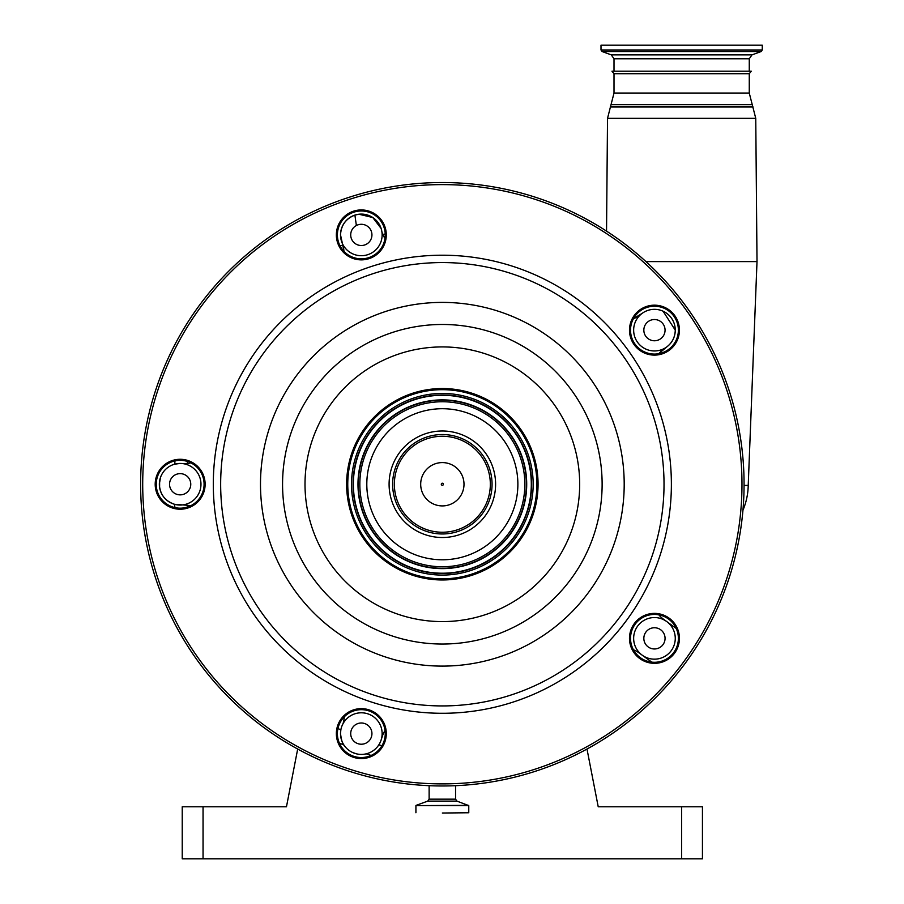 <?xml version="1.0" encoding="UTF-8"?>
<svg xmlns="http://www.w3.org/2000/svg" width="904" height="904" viewBox="0 0 904 904"><rect width="100%" height="100%" fill="white"/><g stroke="black" fill="none" stroke-linecap="round" stroke-linejoin="round"><path stroke-width="1.36" d="M442.338 813.024L468.769 812.752L442.338 813.024M744.06 483.9L744.06 484.487M744.06 484.555L744.06 483.651M742.941 510.251A66.591 66.591 0 0 0 748.218 485.414L757.01 261.606L645.964 261.606M748.218 485.414L744.06 485.414M614.008 73.71L611.974 71.213L751.303 71.213L749.269 73.71L614.008 73.71L614.008 93.055L607.522 118.345L606.539 231.119M651.784 662.135L638.97 652.824A24.973 24.973 0 0 0 633.433 649.795M658.835 614.833A24.973 24.973 0 0 0 663.423 619.161L676.249 628.472M675.265 638.36A20.803 20.803 0 0 0 654.451 617.556A20.803 20.803 0 0 0 633.647 638.36A20.803 20.803 0 0 0 654.451 659.163A20.803 20.803 0 0 0 675.265 638.36M665.061 638.36A10.611 10.611 0 0 0 654.451 627.749A10.611 10.611 0 0 0 643.84 638.36A10.611 10.611 0 0 0 654.451 648.97A10.611 10.611 0 0 0 665.061 638.36M443.378 484.25A1.04 1.04 0 0 1 442.338 485.29A1.04 1.04 0 0 1 441.299 484.25A1.04 1.04 0 0 1 442.338 483.211A1.04 1.04 0 0 1 443.378 484.25M385.24 233.978L382.81 234.407A253.854 253.854 0 0 1 385.24 233.978M342.74 245.063L340.13 246.001A253.854 253.854 0 0 1 342.74 245.063M174.709 464.17A253.854 253.854 0 0 1 174.992 460.882L174.709 464.17L180.156 463.447M381.929 232A24.973 24.973 0 0 0 384.991 238.453L382.81 234.407M160.46 477.561L159.353 484.25A20.803 20.803 0 0 0 180.156 505.065A20.803 20.803 0 0 0 200.97 484.25A20.803 20.803 0 0 0 180.156 463.447A20.803 20.803 0 0 0 159.353 484.25C159.94 494.352 165.036 501.042 174.619 504.308L187.207 505.246A272.59 272.59 0 0 0 187.354 507.076M190.767 484.25A10.611 10.611 0 0 0 180.156 473.639A10.611 10.611 0 0 0 169.545 484.25A10.611 10.611 0 0 0 180.156 494.861A10.611 10.611 0 0 0 190.767 484.25L190.563 484.25M342.774 245.165L343.949 251.357A24.973 24.973 0 0 0 342.774 245.165L340.514 234.904A20.803 20.803 0 0 0 361.329 255.708A20.803 20.803 0 0 0 382.132 234.904A20.803 20.803 0 0 0 361.329 214.09A20.803 20.803 0 0 0 340.514 234.904C341.079 225.232 345.882 218.644 354.899 215.107L358.899 214.237L372.776 217.525L381.115 228.475M187.478 461.469A241.379 241.379 0 0 0 187.286 463.56L185.399 463.729M371.939 234.904A10.611 10.611 0 0 0 361.329 224.294A10.611 10.611 0 0 0 350.707 234.904A10.611 10.611 0 0 0 361.329 245.515A10.611 10.611 0 0 0 371.939 234.904M356.379 225.514L354.899 215.107M638.97 315.677A24.973 24.973 0 0 1 633.433 318.716L642.224 313.315M663.073 311.202L675.265 330.141C675.062 337.169 672.203 342.786 666.689 346.978L658.835 353.667A24.973 24.973 0 0 1 663.423 349.351M675.265 330.141A20.803 20.803 0 0 0 654.451 309.337A20.803 20.803 0 0 0 633.647 330.141A20.803 20.803 0 0 0 654.451 350.955A20.803 20.803 0 0 0 675.265 330.141M665.061 330.141A10.611 10.611 0 0 0 654.451 319.53A10.611 10.611 0 0 0 643.84 330.141A10.611 10.611 0 0 0 654.451 340.763A10.611 10.611 0 0 0 665.061 330.141M345.068 746.591L343.972 745.088A285.076 285.076 0 0 1 339.316 742.986A285.076 285.076 0 0 0 343.972 745.088C342.526 743.902 341.373 740.071 340.514 733.607L340.842 729.912A20.803 20.803 0 0 1 341.531 727.178M174.879 507.596A285.076 285.076 0 0 1 174.619 504.308A285.076 285.076 0 0 0 174.879 507.596M382.132 733.607A20.803 20.803 0 0 0 361.329 712.793A20.803 20.803 0 0 0 340.514 733.607A20.803 20.803 0 0 0 361.329 754.411A20.803 20.803 0 0 0 382.132 733.607M371.939 733.607A10.611 10.611 0 0 0 361.329 722.997A10.611 10.611 0 0 0 350.707 733.607A10.611 10.611 0 0 0 361.329 744.218A10.611 10.611 0 0 0 371.939 733.607M366.764 753.687L365.928 753.891M385.047 730.5A24.973 24.973 0 0 0 382.358 736.206L381.115 740.037A20.803 20.803 0 0 1 378.866 744.794A272.59 272.59 0 0 0 381.951 745.732M371.115 755.439A285.076 285.076 0 0 1 366.256 753.823A285.076 285.076 0 0 0 371.115 755.439M344.266 716.827A24.973 24.973 0 0 1 342.944 723.844M184.19 505.065A24.973 24.973 0 0 1 190.45 505.856M190.846 462.837A24.973 24.973 0 0 1 183.772 463.763M389.093 484.25A53.257 53.257 0 0 1 442.338 430.993A53.257 53.257 0 0 1 495.595 484.25A53.257 53.257 0 0 1 442.338 537.507A53.257 53.257 0 0 1 389.093 484.25M681.639 45.2L762.264 45.2L762.264 49.969L601.002 49.969L601.002 45.2L681.639 45.2M397.941 423.14A75.529 75.529 0 0 0 381.239 528.648A75.529 75.529 0 0 0 486.736 545.361A75.529 75.529 0 0 0 503.449 439.852A75.529 75.529 0 0 0 397.941 423.14M640.394 619.003A23.933 23.933 0 0 0 635.094 652.428A23.933 23.933 0 0 0 668.519 657.716A23.933 23.933 0 0 0 673.808 624.291A23.933 23.933 0 0 0 640.394 619.003M347.26 714.239A23.933 23.933 0 0 0 341.961 747.664A23.933 23.933 0 0 0 375.386 752.964A23.933 23.933 0 0 0 380.686 719.539A23.933 23.933 0 0 0 347.26 714.239M166.099 464.893A23.933 23.933 0 0 0 160.799 498.319A23.933 23.933 0 0 0 194.224 503.607A23.933 23.933 0 0 0 199.524 470.182A23.933 23.933 0 0 0 166.099 464.893M347.26 215.547A23.933 23.933 0 0 0 341.961 248.962A23.933 23.933 0 0 0 375.386 254.261A23.933 23.933 0 0 0 380.686 220.836A23.933 23.933 0 0 0 347.26 215.547M640.394 310.784A23.933 23.933 0 0 0 635.094 344.209A23.933 23.933 0 0 0 668.519 349.509A23.933 23.933 0 0 0 673.808 316.084A23.933 23.933 0 0 0 640.394 310.784M639.772 618.155A24.973 24.973 0 0 0 634.258 653.038A24.973 24.973 0 0 0 669.129 658.564A24.973 24.973 0 0 0 674.655 623.681A24.973 24.973 0 0 0 639.772 618.155M346.65 713.403A24.973 24.973 0 0 0 341.124 748.286A24.973 24.973 0 0 0 375.996 753.8A24.973 24.973 0 0 0 381.522 718.929A24.973 24.973 0 0 0 346.65 713.403M165.488 464.057A24.973 24.973 0 0 0 159.963 498.929A24.973 24.973 0 0 0 194.835 504.455A24.973 24.973 0 0 0 200.36 469.571A24.973 24.973 0 0 0 165.488 464.057M346.65 214.7A24.973 24.973 0 0 0 341.124 249.583A24.973 24.973 0 0 0 375.996 255.097A24.973 24.973 0 0 0 381.522 220.226A24.973 24.973 0 0 0 346.65 214.7M639.772 309.948A24.973 24.973 0 0 0 634.258 344.819A24.973 24.973 0 0 0 669.129 350.345A24.973 24.973 0 0 0 674.655 315.473A24.973 24.973 0 0 0 639.772 309.948M619.692 728.353A301.721 301.721 0 0 0 686.441 306.908A301.721 301.721 0 0 0 264.996 240.159A301.721 301.721 0 0 0 198.247 661.604A301.721 301.721 0 0 0 619.692 728.353A301.721 301.721 0 0 0 686.441 306.908A301.721 301.721 0 0 0 264.996 240.159A301.721 301.721 0 0 0 198.247 661.604A301.721 301.721 0 0 0 619.692 728.353M498.601 561.689A95.722 95.722 0 0 0 519.777 427.987A95.722 95.722 0 0 0 386.087 406.811A95.722 95.722 0 0 0 364.911 540.513A95.722 95.722 0 0 0 498.601 561.689M497.934 560.762A94.57 94.57 0 0 0 518.851 428.666A94.57 94.57 0 0 0 386.754 407.738A94.57 94.57 0 0 0 365.826 539.846A94.57 94.57 0 0 0 497.934 560.762M203.05 806.775L203.05 858.8L182.235 858.8L182.235 806.775L286.466 806.775L297.687 749.032M203.05 858.8L681.639 858.8L681.639 806.775L702.442 806.775L702.442 858.8L681.639 858.8M586.99 749.032L598.222 806.775L681.639 806.775M455.559 785.678L455.559 799.159L456.927 801.113L468.769 805.611L415.919 805.611L415.919 812.752M468.588 805.362L415.919 805.611M456.927 801.113L427.761 801.113L416.1 805.362M455.559 799.159L429.129 799.159L427.761 801.113M749.269 73.71L749.269 93.055L755.755 118.345L607.522 118.345M753.088 106.988L610.189 106.988M751.936 104.638L611.341 104.638M749.269 93.055L614.008 93.055M614.008 71.213L614.008 58.783L749.269 58.783L752.004 54.873L761.168 51.528L762.264 49.969M420.688 484.25A21.662 21.662 0 0 1 442.338 462.588A21.662 21.662 0 0 1 464.001 484.25A21.662 21.662 0 0 1 442.338 505.912A21.662 21.662 0 0 1 420.688 484.25M490.33 484.25A47.98 47.98 0 0 1 442.338 532.241A47.98 47.98 0 0 1 394.359 484.25A47.98 47.98 0 0 1 442.338 436.27A47.98 47.98 0 0 1 490.33 484.25M392.63 484.25A49.72 49.72 0 0 0 442.338 533.97A49.72 49.72 0 0 0 492.058 484.25A49.72 49.72 0 0 0 442.338 434.541A49.72 49.72 0 0 0 392.63 484.25M337.949 728.488A272.59 272.59 0 0 0 340.842 729.912M614.008 58.783L611.274 54.873L752.004 54.873M611.274 54.873L602.098 51.528L761.168 51.528M618.46 726.669A299.642 299.642 0 0 0 684.757 308.128A299.642 299.642 0 0 0 266.217 241.843A299.642 299.642 0 0 0 199.931 660.372A299.642 299.642 0 0 0 618.46 726.669M576.967 669.548A229.04 229.04 0 0 0 627.636 349.622A229.04 229.04 0 0 0 307.722 298.953A229.04 229.04 0 0 0 257.052 618.878A229.04 229.04 0 0 0 576.967 669.548M572.639 663.592A221.683 221.683 0 0 0 621.692 353.95A221.683 221.683 0 0 0 312.038 304.908A221.683 221.683 0 0 0 262.996 614.55A221.683 221.683 0 0 0 572.639 663.592M335.452 337.135A181.851 181.851 0 0 0 295.224 591.137A181.851 181.851 0 0 0 549.236 631.376A181.851 181.851 0 0 0 589.464 377.363A181.851 181.851 0 0 0 335.452 337.135M348.424 354.989A159.782 159.782 0 0 0 313.078 578.164A159.782 159.782 0 0 0 536.264 613.522A159.782 159.782 0 0 0 571.611 390.336A159.782 159.782 0 0 0 348.424 354.989M523.066 595.363A137.329 137.329 0 0 0 553.451 403.534A137.329 137.329 0 0 0 361.623 373.149A137.329 137.329 0 0 0 331.237 564.977A137.329 137.329 0 0 0 523.066 595.363M495.731 557.734A90.829 90.829 0 0 0 515.822 430.869A90.829 90.829 0 0 0 388.957 410.778A90.829 90.829 0 0 0 368.866 537.643A90.829 90.829 0 0 0 495.731 557.734M494.827 556.491A89.293 89.293 0 0 0 514.579 431.773A89.293 89.293 0 0 0 389.861 412.021A89.293 89.293 0 0 0 370.109 536.739A89.293 89.293 0 0 0 494.827 556.491M390.042 412.269A88.976 88.976 0 0 0 370.357 536.547A88.976 88.976 0 0 0 494.635 556.231A88.976 88.976 0 0 0 514.319 431.954A88.976 88.976 0 0 0 390.042 412.269M392.754 416.009A84.355 84.355 0 0 0 374.098 533.835A84.355 84.355 0 0 0 491.923 552.502A84.355 84.355 0 0 0 510.59 434.666A84.355 84.355 0 0 0 392.754 416.009M491.742 552.242A84.049 84.049 0 0 0 510.342 434.858A84.049 84.049 0 0 0 392.946 416.258A84.049 84.049 0 0 0 374.346 533.654A84.049 84.049 0 0 0 491.742 552.242M490.838 550.999A82.501 82.501 0 0 0 509.088 435.762A82.501 82.501 0 0 0 393.85 417.501A82.501 82.501 0 0 0 375.589 532.75A82.501 82.501 0 0 0 490.838 550.999M468.769 805.611L468.769 812.752M429.129 785.678L429.129 799.159M755.755 118.345L757.01 261.606M749.269 71.213L749.269 58.783M159.612 480.928L159.612 487.561M352.842 752.603L356.707 753.891M602.098 51.528L601.002 49.969"/></g></svg>
